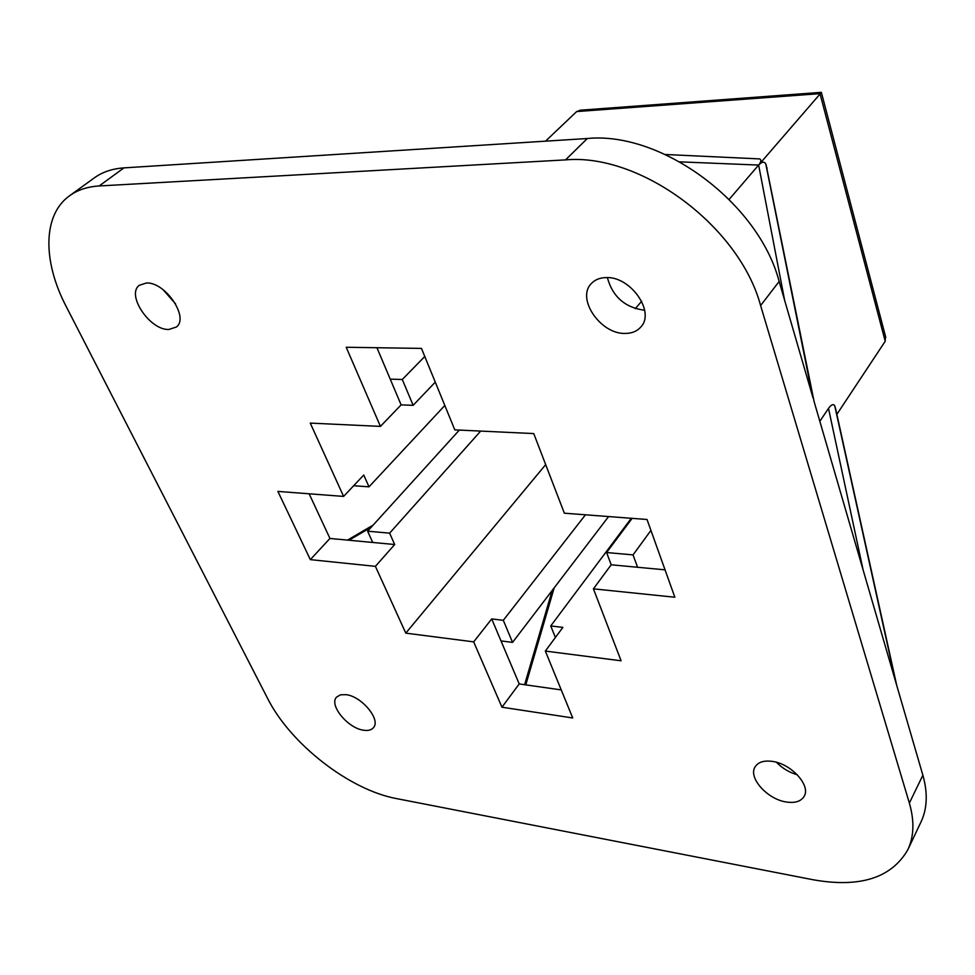 <?xml version="1.0" encoding="UTF-8"?>
<svg xmlns="http://www.w3.org/2000/svg" width="975" height="975" viewBox="0 0 975 975"><rect width="100%" height="100%" fill="white"/><g stroke="black" fill="none" stroke-linecap="round" stroke-linejoin="round"><path stroke-width="1.46" d="M772.358 761.402C791.249 763.73 811.078 785.618 804.131 796.356C800.999 801.413 795.064 803.303 786.313 801.998C767.349 799.366 747.922 777.599 755.101 766.886C758.148 762.097 763.9 760.268 772.358 761.402M606.011 277.595C630.472 276.071 655.553 311.988 640.843 326.978C637.089 331.268 631.873 333.413 625.207 333.426C600.649 334.388 576.03 298.582 591.325 283.591C594.908 279.74 599.808 277.741 606.011 277.595M346.198 694.675C361.835 696.43 381.103 719.867 373.449 727.667C371.39 730.08 368.062 730.921 363.443 730.19C347.783 728.191 328.782 704.986 336.533 697.149L340.458 694.809L346.198 694.675M146.299 283.018C165.214 281.629 189.601 317.789 176.28 327.064L168.858 329.465C149.955 330.452 125.824 294.633 139.376 285.273L146.299 283.018M533.739 433.57L564.354 513.191L647.022 519.48L674.846 597.236L593.422 588.839L621.087 660.794L545.342 651.068L572.727 717.966L501.954 707.204L473.679 641.867L405.783 633.141L375.412 566.353L310.33 559.638L277.887 491.412L343.602 496.409L310.257 423.101L380.433 426.392L346.198 347.258L421.468 348.404L454.801 429.865L533.739 433.57M99.17 185.957C87.518 186.676 77.683 189.918 69.664 195.695C42.498 214.89 42.632 261.458 66.215 306.54L267.528 698.283C290.379 743.925 349.464 789.982 396.667 798.622L813.04 879.743C859.865 888.042 891.455 878.036 907.822 849.749C914.026 836.538 914.538 820.974 909.358 803.071L760.61 305.553C739.355 226.261 640.612 153.026 565.537 159.888L99.17 185.957L123.959 167.883C112.344 168.675 102.509 171.978 94.453 177.791L69.664 195.695M593.422 588.839L611.191 564.793L606.596 552.533L632.141 518.347M435.264 382.139L413.144 405.332L401.127 404.881L380.433 426.392M401.127 404.881L376.947 347.734M480.675 431.084L389.622 533.154L394.68 544.513L375.412 566.353M405.783 633.141L545.683 464.612M343.602 496.409L363.748 475.032L369.001 486.83L444.819 405.478M309.148 493.789L329.952 538.456L310.33 559.638M329.952 538.456L394.68 544.513M473.679 641.867L491.705 618.93L503.307 620.307L585.463 514.8M631.276 518.286L550.741 625.95L562.867 627.388L545.342 651.068M491.705 618.93L519.212 683.938L501.954 707.204M519.212 683.938L561.234 689.91M665.047 569.839L611.191 564.793M776.466 762.292C782.328 768.324 789.275 772.48 797.282 774.772M607.388 277.619C612.605 296.753 625.024 307.637 644.646 310.269M163.069 289.673L175.549 303.847M123.959 167.883L587.328 138.511L565.537 159.888M760.61 305.553L779.147 281.458C758.721 202.983 661.72 131.186 587.328 138.511M821.377 92.454L758.635 165.067C761.755 161.765 764.12 161.326 765.753 163.763L814.125 401.663L922.874 775.223L909.358 803.071M814.125 401.663L766.021 164.483M779.147 281.458L813.077 398.056M907.822 849.749L921.046 821.864C927.274 808.592 927.883 793.041 922.874 775.223M606.596 552.533L633.043 554.897L650.934 530.4M633.043 554.897L637.577 567.267M413.144 405.332L402.297 379.482L390.232 379.141M424.771 356.497L402.297 379.482M389.622 533.154L367.624 531.192L459.335 430.085M353.657 485.733L369.001 486.83M372.718 542.466L367.624 531.192M608.595 516.555L512.558 642.391L503.307 620.307M501.016 640.928L512.558 642.391M550.741 625.95L555.397 637.479M819.853 421.31L828.506 408.391C831.309 404.552 833.381 403.687 834.734 405.795L835.758 409.39M836.855 414.363L885.215 341.274L885.385 335.948M766.874 167.493L767.069 168.419M545.525 141.168L576.676 111.564L581.063 110.138M729.178 199.363L758.635 165.067C761.207 161.911 761.536 159.863 759.635 158.913L757.66 158.815M635.261 308.685L641.648 301.251M885.215 341.274L819.999 93.649L576.676 111.564M895.842 682.366L834.892 406.246M828.506 408.391L863.082 569.827M348.977 540.235L371.28 527.17M552.216 590.436L524.611 684.706M835.636 408.83L896.707 685.352M679.88 161.862L758.635 165.067L784.643 300.349M895.537 681.318L834.734 405.795M885.787 337.472L821.34 92.32M579.698 110.248L821.255 92.357M373.157 525.098L347.527 540.101M525.793 684.864L554.166 587.876M759.635 158.913L665.377 154.501M765.753 163.763L812.565 396.277"/></g></svg>
